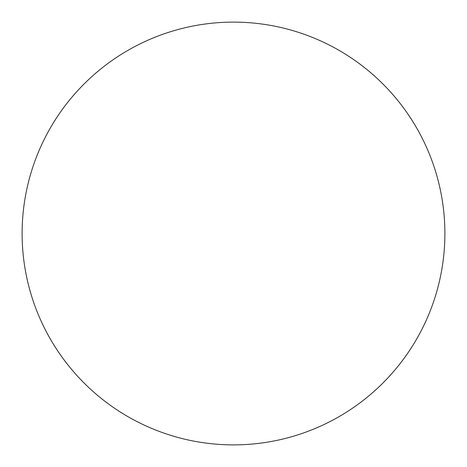 <?xml version="1.0" encoding="UTF-8"?>
<svg xmlns="http://www.w3.org/2000/svg" width="467" height="467" viewBox="0 0 467 467"><rect width="100%" height="100%" fill="white"/><g stroke="black" fill="none" stroke-linecap="round" stroke-linejoin="round"><path stroke-width="0.7" d="M442.401 201.16A211.388 211.388 0 0 0 101.047 68.76A211.388 211.388 0 0 0 157.058 430.58A211.388 211.388 0 0 0 442.401 201.16"/></g></svg>
